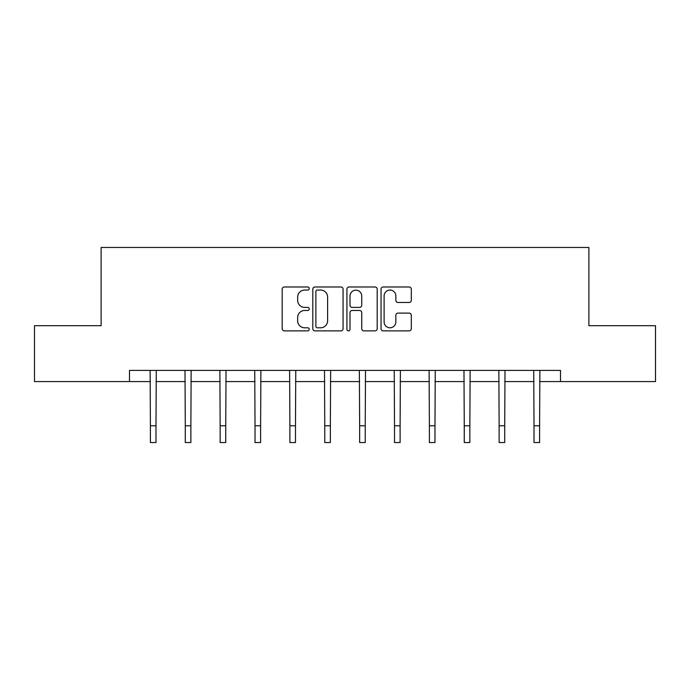 <?xml version="1.0" encoding="UTF-8"?>
<svg xmlns="http://www.w3.org/2000/svg" width="690" height="690" viewBox="0 0 690 690"><rect width="100%" height="100%" fill="white"/><g stroke="black" fill="none" stroke-linecap="round" stroke-linejoin="round"><path stroke-width="1.03" d="M309.232 288.524A1.535 1.535 0 0 0 307.697 286.988L284.384 286.988A2.191 2.191 0 0 0 282.193 289.188L282.193 328.682A2.191 2.191 0 0 0 284.384 330.872L307.697 330.872A1.535 1.535 0 0 0 309.232 329.337A1.535 1.535 0 0 0 307.697 327.802L304.678 327.802A7.021 7.021 0 0 1 297.657 320.781L297.657 317.486A7.021 7.021 0 0 1 304.678 310.466L307.697 310.466A1.535 1.535 0 0 0 309.232 308.93A1.535 1.535 0 0 0 307.697 307.395L304.678 307.395A7.021 7.021 0 0 1 297.657 300.374L297.657 297.079A7.021 7.021 0 0 1 304.678 290.059L307.697 290.059A1.535 1.535 0 0 0 309.232 288.524M409.127 302.462A2.191 2.191 0 0 0 411.318 300.262L411.318 289.188A2.191 2.191 0 0 0 409.127 286.988L383.235 286.988A2.191 2.191 0 0 0 381.044 289.188L381.044 328.682A2.191 2.191 0 0 0 383.235 330.872L409.127 330.872A2.191 2.191 0 0 0 411.318 328.682L411.318 315.296A2.191 2.191 0 0 0 409.127 313.105L398.044 313.105A2.191 2.191 0 0 0 395.853 315.296L395.853 321.928A5.874 5.874 0 0 1 389.979 327.802A5.874 5.874 0 0 1 384.114 321.928L384.114 295.932A5.874 5.874 0 0 1 389.979 290.059A5.874 5.874 0 0 1 395.853 295.932L395.853 300.262A2.191 2.191 0 0 0 398.044 302.462L409.127 302.462M129.504 381.579L34.5 381.579L34.5 325.697L101.12 325.697L101.12 247.46L588.88 247.46L588.88 325.697L655.5 325.697L655.5 381.579L560.496 381.579L560.496 370.409L129.504 370.409L129.504 381.579L150.403 381.579M343.077 289.188A2.191 2.191 0 0 0 340.886 286.988L314.994 286.988A2.191 2.191 0 0 0 312.803 289.188L312.803 328.682A2.191 2.191 0 0 0 314.994 330.872L340.886 330.872A2.191 2.191 0 0 0 343.077 328.682L343.077 289.188M349.114 286.988L375.006 286.988A2.191 2.191 0 0 1 377.197 289.188L377.197 328.682A2.191 2.191 0 0 1 375.006 330.872L363.923 330.872A2.191 2.191 0 0 1 361.733 328.682L361.733 312.665A2.191 2.191 0 0 0 359.533 310.466L352.185 310.466A2.191 2.191 0 0 0 349.994 312.665L349.994 329.337A1.535 1.535 0 0 1 348.459 330.872A1.535 1.535 0 0 1 346.923 329.337L346.923 289.188A2.191 2.191 0 0 1 349.114 286.988M155.992 381.579L185.282 381.579M190.871 381.579L220.153 381.579M225.742 381.579L255.024 381.579M260.613 381.579L289.895 381.579M295.484 381.579L324.766 381.579M330.355 381.579L359.645 381.579M365.234 381.579L394.516 381.579M400.105 381.579L429.387 381.579M434.976 381.579L464.258 381.579M469.847 381.579L499.129 381.579M504.718 381.579L534.008 381.579M539.597 381.579L560.496 381.579M317.409 290.059A1.535 1.535 0 0 0 315.873 291.594L315.873 326.267A1.535 1.535 0 0 0 317.409 327.802L320.591 327.802A7.021 7.021 0 0 0 327.612 320.781L327.612 297.079A7.021 7.021 0 0 0 320.591 290.059L317.409 290.059M361.733 296.045A5.874 5.874 0 0 0 355.859 290.171A5.874 5.874 0 0 0 349.994 296.045L349.994 305.204A2.191 2.191 0 0 0 352.185 307.395L359.533 307.395A2.191 2.191 0 0 0 361.733 305.204L361.733 296.045M150.127 370.409L150.403 425.773L155.992 425.773L156.276 370.409M150.403 425.773L150.403 442.54L155.992 442.54L155.992 425.773M184.998 370.409L185.282 425.773L190.871 425.773L191.147 370.409M185.282 425.773L185.282 442.54L190.871 442.54L190.871 425.773M219.869 370.409L220.153 425.773L225.742 425.773L226.027 370.409M220.153 425.773L220.153 442.54L225.742 442.54L225.742 425.773M254.739 370.409L255.024 425.773L260.613 425.773L260.898 370.409M255.024 425.773L255.024 442.54L260.613 442.54L260.613 425.773M289.61 370.409L289.895 425.773L295.484 425.773L295.769 370.409M289.895 425.773L289.895 442.54L295.484 442.54L295.484 425.773M324.49 370.409L324.766 425.773L330.355 425.773L330.639 370.409M324.766 425.773L324.766 442.54L330.355 442.54L330.355 425.773M359.361 370.409L359.645 425.773L365.234 425.773L365.51 370.409M359.645 425.773L359.645 442.54L365.234 442.54L365.234 425.773M394.231 370.409L394.516 425.773L400.105 425.773L400.39 370.409M394.516 425.773L394.516 442.54L400.105 442.54L400.105 425.773M429.102 370.409L429.387 425.773L434.976 425.773L435.261 370.409M429.387 425.773L429.387 442.54L434.976 442.54L434.976 425.773M463.973 370.409L464.258 425.773L469.847 425.773L470.132 370.409M464.258 425.773L464.258 442.54L469.847 442.54L469.847 425.773M498.853 370.409L499.129 425.773L504.718 425.773L505.002 370.409M499.129 425.773L499.129 442.54L504.718 442.54L504.718 425.773M533.724 370.409L534.008 425.773L539.597 425.773L539.873 370.409M534.008 425.773L534.008 442.54L539.597 442.54L539.597 425.773"/></g></svg>
